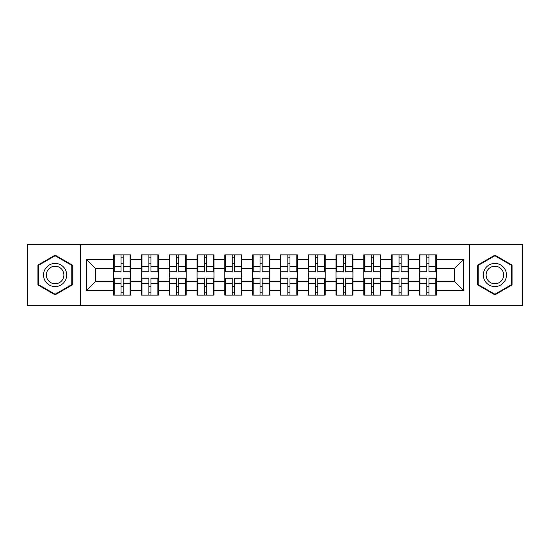 <?xml version="1.0" encoding="UTF-8"?>
<svg xmlns="http://www.w3.org/2000/svg" width="550" height="550" viewBox="0 0 550 550"><rect width="100%" height="100%" fill="white"/><g stroke="black" fill="none" stroke-linecap="round" stroke-linejoin="round"><path stroke-width="0.82" d="M469.397 305.559L522.5 305.559L522.5 244.441L469.397 244.441L469.397 305.559L80.602 305.559L80.602 244.441L27.5 244.441L27.5 305.559L80.602 305.559M436.349 286.316L435.813 286.316M419.953 286.316L419.416 286.316M419.416 263.684L419.953 263.684M435.813 263.684L436.349 263.684M436.349 261.367L435.813 261.367M419.953 261.367L419.416 261.367M419.416 288.633L419.953 288.633M435.813 288.633L436.349 288.633M408.547 286.316L408.018 286.316M392.157 286.316L391.621 286.316M391.621 263.684L392.157 263.684M408.018 263.684L408.547 263.684M408.547 261.367L408.018 261.367M392.157 261.367L391.621 261.367M391.621 288.633L392.157 288.633M408.018 288.633L408.547 288.633M380.751 286.316L380.222 286.316M364.361 286.316L363.825 286.316M363.825 263.684L364.361 263.684M380.222 263.684L380.751 263.684M380.751 261.367L380.222 261.367M364.361 261.367L363.825 261.367M363.825 288.633L364.361 288.633M380.222 288.633L380.751 288.633M352.956 286.316L352.419 286.316M336.566 286.316L336.029 286.316M336.029 263.684L336.566 263.684M352.419 263.684L352.956 263.684M352.956 261.367L352.419 261.367M336.566 261.367L336.029 261.367M336.029 288.633L336.566 288.633M352.419 288.633L352.956 288.633M325.16 286.316L324.624 286.316M308.763 286.316L308.234 286.316M308.234 263.684L308.763 263.684M324.624 263.684L325.16 263.684M325.16 261.367L324.624 261.367M308.763 261.367L308.234 261.367M308.234 288.633L308.763 288.633M324.624 288.633L325.16 288.633M297.364 286.316L296.828 286.316M280.968 286.316L280.431 286.316M280.431 263.684L280.968 263.684M296.828 263.684L297.364 263.684M297.364 261.367L296.828 261.367M280.968 261.367L280.431 261.367M280.431 288.633L280.968 288.633M296.828 288.633L297.364 288.633M269.569 286.316L269.032 286.316M253.172 286.316L252.636 286.316M252.636 263.684L253.172 263.684M269.032 263.684L269.569 263.684M269.569 261.367L269.032 261.367M253.172 261.367L252.636 261.367M252.636 288.633L253.172 288.633M269.032 288.633L269.569 288.633M241.766 286.316L241.237 286.316M225.376 286.316L224.84 286.316M224.84 263.684L225.376 263.684M241.237 263.684L241.766 263.684M241.766 261.367L241.237 261.367M225.376 261.367L224.84 261.367M224.84 288.633L225.376 288.633M241.237 288.633L241.766 288.633M213.971 286.316L213.434 286.316M197.581 286.316L197.044 286.316M197.044 263.684L197.581 263.684M213.434 263.684L213.971 263.684M213.971 261.367L213.434 261.367M197.581 261.367L197.044 261.367M197.044 288.633L197.581 288.633M213.434 288.633L213.971 288.633M186.175 286.316L185.639 286.316M169.778 286.316L169.249 286.316M169.249 263.684L169.778 263.684M185.639 263.684L186.175 263.684M186.175 261.367L185.639 261.367M169.778 261.367L169.249 261.367M169.249 288.633L169.778 288.633M185.639 288.633L186.175 288.633M158.379 286.316L157.843 286.316M141.983 286.316L141.453 286.316M141.453 263.684L141.983 263.684M157.843 263.684L158.379 263.684M158.379 261.367L157.843 261.367M141.983 261.367L141.453 261.367M141.453 288.633L141.983 288.633M157.843 288.633L158.379 288.633M469.397 244.441L80.602 244.441M454.609 281.593L454.609 268.407L436.349 268.407L436.349 281.593L454.609 281.593L463.519 290.503L463.519 259.497L436.349 259.497L436.349 254.863L419.416 254.863L419.416 268.407L408.547 268.407L408.547 281.593L419.416 281.593L419.416 268.407M463.519 290.503L436.349 290.503L436.349 295.137L419.416 295.137L419.416 290.503L408.547 290.503L408.547 295.137L391.621 295.137L391.621 290.503L380.751 290.503L380.751 295.137L363.825 295.137L363.825 290.503L352.956 290.503L352.956 295.137L336.029 295.137L336.029 290.503L325.16 290.503L325.16 295.137L308.234 295.137L308.234 290.503L297.364 290.503L297.364 295.137L280.431 295.137L280.431 290.503L269.569 290.503L269.569 295.137L252.636 295.137L252.636 290.503L241.766 290.503L241.766 295.137L224.84 295.137L224.84 290.503L213.971 290.503L213.971 295.137L197.044 295.137L197.044 290.503L186.175 290.503L186.175 295.137L169.249 295.137L169.249 290.503L158.379 290.503L158.379 295.137L141.453 295.137L141.453 290.503L130.584 290.503L130.584 295.137L113.651 295.137L113.651 290.503L86.481 290.503L86.481 259.497L113.651 259.497L113.651 268.407L95.391 268.407L95.391 281.593L113.651 281.593L113.651 268.407M419.416 259.497L408.547 259.497L408.547 254.863L391.621 254.863L391.621 259.497L380.751 259.497L380.751 254.863L363.825 254.863L363.825 259.497L352.956 259.497L352.956 254.863L336.029 254.863L336.029 259.497L325.16 259.497L325.16 254.863L308.234 254.863L308.234 259.497L297.364 259.497L297.364 254.863L280.431 254.863L280.431 259.497L269.569 259.497L269.569 254.863L252.636 254.863L252.636 259.497L241.766 259.497L241.766 254.863L224.84 254.863L224.84 259.497L213.971 259.497L213.971 254.863L197.044 254.863L197.044 259.497L186.175 259.497L186.175 254.863L169.249 254.863L169.249 259.497L158.379 259.497L158.379 254.863L141.453 254.863L141.453 259.497L130.584 259.497L130.584 254.863L113.651 254.863L113.651 259.497M419.416 281.593L419.416 290.503M408.547 281.593L408.547 290.503M408.547 259.497L408.547 268.407M380.751 281.593L391.621 281.593L391.621 268.407L380.751 268.407L380.751 290.503M391.621 281.593L391.621 290.503M391.621 259.497L391.621 268.407M380.751 259.497L380.751 268.407M352.956 281.593L363.825 281.593L363.825 268.407L352.956 268.407L352.956 290.503M363.825 281.593L363.825 290.503M363.825 259.497L363.825 268.407M352.956 259.497L352.956 268.407M325.16 281.593L336.029 281.593L336.029 268.407L325.16 268.407L325.16 290.503M336.029 281.593L336.029 290.503M336.029 259.497L336.029 268.407M325.16 259.497L325.16 268.407M297.364 281.593L308.234 281.593L308.234 268.407L297.364 268.407L297.364 290.503M308.234 281.593L308.234 290.503M308.234 259.497L308.234 268.407M297.364 259.497L297.364 268.407M269.569 281.593L280.431 281.593L280.431 268.407L269.569 268.407L269.569 290.503M280.431 281.593L280.431 290.503M280.431 259.497L280.431 268.407M269.569 259.497L269.569 268.407M241.766 281.593L252.636 281.593L252.636 268.407L241.766 268.407L241.766 290.503M252.636 281.593L252.636 290.503M252.636 259.497L252.636 268.407M241.766 259.497L241.766 268.407M213.971 281.593L224.84 281.593L224.84 268.407L213.971 268.407L213.971 290.503M224.84 281.593L224.84 290.503M224.84 259.497L224.84 268.407M213.971 259.497L213.971 268.407M186.175 281.593L197.044 281.593L197.044 268.407L186.175 268.407L186.175 290.503M197.044 281.593L197.044 290.503M197.044 259.497L197.044 268.407M186.175 259.497L186.175 268.407M158.379 281.593L169.249 281.593L169.249 268.407L158.379 268.407L158.379 290.503M169.249 281.593L169.249 290.503M169.249 259.497L169.249 268.407M158.379 259.497L158.379 268.407M130.584 281.593L141.453 281.593L141.453 268.407L130.584 268.407L130.584 290.503M141.453 281.593L141.453 290.503M141.453 259.497L141.453 268.407M130.584 259.497L130.584 268.407M130.584 286.316L130.047 286.316M114.187 286.316L113.651 286.316M113.651 263.684L114.187 263.684M130.047 263.684L130.584 263.684M130.584 261.367L130.047 261.367M114.187 261.367L113.651 261.367M113.651 288.633L114.187 288.633M130.047 288.633L130.584 288.633M113.651 281.593L113.651 290.503M95.391 281.593L86.481 290.503M86.481 259.497L95.391 268.407M436.349 281.593L436.349 290.503M436.349 259.497L436.349 268.407M463.519 259.497L454.609 268.407M55.117 255.145L37.922 265.072L37.922 284.928L55.117 294.855L72.311 284.928L72.311 265.072L55.117 255.145M477.689 284.928L494.883 294.855L512.077 284.928L512.077 265.072L494.883 255.145L477.689 265.072L477.689 284.928M130.047 254.863L130.047 271.968L123.186 271.968L123.186 254.863M121.048 254.863L121.048 271.968L114.187 271.968L114.187 254.863M121.048 257.18L123.186 257.18M123.186 263.773L121.048 263.773M114.187 295.137L114.187 278.032L121.048 278.032L121.048 295.137M123.186 295.137L123.186 278.032L130.047 278.032L130.047 295.137M123.186 292.82L121.048 292.82M121.048 286.227L123.186 286.227M55.117 263.416A11.584 11.584 0 0 0 43.539 275A11.584 11.584 0 0 0 55.117 286.584A11.584 11.584 0 0 0 66.701 275A11.584 11.584 0 0 0 55.117 263.416M55.117 266.234A8.766 8.766 0 0 0 46.351 275A8.766 8.766 0 0 0 55.117 283.766A8.766 8.766 0 0 0 63.889 275A8.766 8.766 0 0 0 55.117 266.234M71.782 284.618L55.117 294.236L38.459 284.618L38.459 265.382L55.117 255.764L71.782 265.382L71.782 284.618M504.914 269.211A11.584 11.584 0 0 0 489.087 264.969A11.584 11.584 0 0 0 484.853 280.789A11.584 11.584 0 0 0 500.672 285.031A11.584 11.584 0 0 0 504.914 269.211M502.473 270.614A8.766 8.766 0 0 0 490.497 267.403A8.766 8.766 0 0 0 487.286 279.386A8.766 8.766 0 0 0 499.263 282.597A8.766 8.766 0 0 0 502.473 270.614M494.883 294.236L478.218 284.618L478.218 265.382L494.883 255.764L511.541 265.382L511.541 284.618L494.883 294.236M157.843 254.863L157.843 271.968L150.982 271.968L150.982 254.863M148.844 254.863L148.844 271.968L141.983 271.968L141.983 254.863M148.844 257.18L150.982 257.18M150.982 263.773L148.844 263.773M185.639 254.863L185.639 271.968L178.778 271.968L178.778 254.863M176.639 254.863L176.639 271.968L169.778 271.968L169.778 254.863M176.639 257.18L178.778 257.18M178.778 263.773L176.639 263.773M213.434 254.863L213.434 271.968L206.58 271.968L206.58 254.863M204.442 254.863L204.442 271.968L197.581 271.968L197.581 254.863M204.442 257.18L206.58 257.18M206.58 263.773L204.442 263.773M241.237 254.863L241.237 271.968L234.376 271.968L234.376 254.863M232.238 254.863L232.238 271.968L225.376 271.968L225.376 254.863M232.238 257.18L234.376 257.18M234.376 263.773L232.238 263.773M269.032 254.863L269.032 271.968L262.171 271.968L262.171 254.863M260.033 254.863L260.033 271.968L253.172 271.968L253.172 254.863M260.033 257.18L262.171 257.18M262.171 263.773L260.033 263.773M141.983 295.137L141.983 278.032L148.844 278.032L148.844 295.137M150.982 295.137L150.982 278.032L157.843 278.032L157.843 295.137M150.982 292.82L148.844 292.82M148.844 286.227L150.982 286.227M169.778 295.137L169.778 278.032L176.639 278.032L176.639 295.137M178.778 295.137L178.778 278.032L185.639 278.032L185.639 295.137M178.778 292.82L176.639 292.82M176.639 286.227L178.778 286.227M197.581 295.137L197.581 278.032L204.442 278.032L204.442 295.137M206.58 295.137L206.58 278.032L213.434 278.032L213.434 295.137M206.58 292.82L204.442 292.82M204.442 286.227L206.58 286.227M225.376 295.137L225.376 278.032L232.238 278.032L232.238 295.137M234.376 295.137L234.376 278.032L241.237 278.032L241.237 295.137M234.376 292.82L232.238 292.82M232.238 286.227L234.376 286.227M253.172 295.137L253.172 278.032L260.033 278.032L260.033 295.137M262.171 295.137L262.171 278.032L269.032 278.032L269.032 295.137M262.171 292.82L260.033 292.82M260.033 286.227L262.171 286.227M296.828 254.863L296.828 271.968L289.967 271.968L289.967 254.863M287.829 254.863L287.829 271.968L280.968 271.968L280.968 254.863M287.829 257.18L289.967 257.18M289.967 263.773L287.829 263.773M280.968 295.137L280.968 278.032L287.829 278.032L287.829 295.137M289.967 295.137L289.967 278.032L296.828 278.032L296.828 295.137M289.967 292.82L287.829 292.82M287.829 286.227L289.967 286.227M324.624 254.863L324.624 271.968L317.762 271.968L317.762 254.863M315.624 254.863L315.624 271.968L308.763 271.968L308.763 254.863M315.624 257.18L317.762 257.18M317.762 263.773L315.624 263.773M308.763 295.137L308.763 278.032L315.624 278.032L315.624 295.137M317.762 295.137L317.762 278.032L324.624 278.032L324.624 295.137M317.762 292.82L315.624 292.82M315.624 286.227L317.762 286.227M352.419 254.863L352.419 271.968L345.558 271.968L345.558 254.863M343.42 254.863L343.42 271.968L336.566 271.968L336.566 254.863M343.42 257.18L345.558 257.18M345.558 263.773L343.42 263.773M336.566 295.137L336.566 278.032L343.42 278.032L343.42 295.137M345.558 295.137L345.558 278.032L352.419 278.032L352.419 295.137M345.558 292.82L343.42 292.82M343.42 286.227L345.558 286.227M380.222 254.863L380.222 271.968L373.361 271.968L373.361 254.863M371.223 254.863L371.223 271.968L364.361 271.968L364.361 254.863M371.223 257.18L373.361 257.18M373.361 263.773L371.223 263.773M364.361 295.137L364.361 278.032L371.223 278.032L371.223 295.137M373.361 295.137L373.361 278.032L380.222 278.032L380.222 295.137M373.361 292.82L371.223 292.82M371.223 286.227L373.361 286.227M408.018 254.863L408.018 271.968L401.156 271.968L401.156 254.863M399.018 254.863L399.018 271.968L392.157 271.968L392.157 254.863M399.018 257.18L401.156 257.18M401.156 263.773L399.018 263.773M392.157 295.137L392.157 278.032L399.018 278.032L399.018 295.137M401.156 295.137L401.156 278.032L408.018 278.032L408.018 295.137M401.156 292.82L399.018 292.82M399.018 286.227L401.156 286.227M435.813 254.863L435.813 271.968L428.952 271.968L428.952 254.863M426.814 254.863L426.814 271.968L419.953 271.968L419.953 254.863M426.814 257.18L428.952 257.18M428.952 263.773L426.814 263.773M419.953 295.137L419.953 278.032L426.814 278.032L426.814 295.137M428.952 295.137L428.952 278.032L435.813 278.032L435.813 295.137M428.952 292.82L426.814 292.82M426.814 286.227L428.952 286.227M121.048 266.475L114.187 266.475M121.048 271.741L114.187 271.741M130.047 266.475L123.186 266.475M130.047 271.741L123.186 271.741M123.186 283.525L130.047 283.525M123.186 278.259L130.047 278.259M114.187 283.525L121.048 283.525M114.187 278.259L121.048 278.259M148.844 266.475L141.983 266.475M148.844 271.741L141.983 271.741M157.843 266.475L150.982 266.475M157.843 271.741L150.982 271.741M176.639 266.475L169.778 266.475M176.639 271.741L169.778 271.741M185.639 266.475L178.778 266.475M185.639 271.741L178.778 271.741M204.442 266.475L197.581 266.475M204.442 271.741L197.581 271.741M213.434 266.475L206.58 266.475M213.434 271.741L206.58 271.741M232.238 266.475L225.376 266.475M232.238 271.741L225.376 271.741M241.237 266.475L234.376 266.475M241.237 271.741L234.376 271.741M260.033 266.475L253.172 266.475M260.033 271.741L253.172 271.741M269.032 266.475L262.171 266.475M269.032 271.741L262.171 271.741M150.982 283.525L157.843 283.525M150.982 278.259L157.843 278.259M141.983 283.525L148.844 283.525M141.983 278.259L148.844 278.259M178.778 283.525L185.639 283.525M178.778 278.259L185.639 278.259M169.778 283.525L176.639 283.525M169.778 278.259L176.639 278.259M206.58 283.525L213.434 283.525M206.58 278.259L213.434 278.259M197.581 283.525L204.442 283.525M197.581 278.259L204.442 278.259M234.376 283.525L241.237 283.525M234.376 278.259L241.237 278.259M225.376 283.525L232.238 283.525M225.376 278.259L232.238 278.259M262.171 283.525L269.032 283.525M262.171 278.259L269.032 278.259M253.172 283.525L260.033 283.525M253.172 278.259L260.033 278.259M287.829 266.475L280.968 266.475M287.829 271.741L280.968 271.741M296.828 266.475L289.967 266.475M296.828 271.741L289.967 271.741M289.967 283.525L296.828 283.525M289.967 278.259L296.828 278.259M280.968 283.525L287.829 283.525M280.968 278.259L287.829 278.259M315.624 266.475L308.763 266.475M315.624 271.741L308.763 271.741M324.624 266.475L317.762 266.475M324.624 271.741L317.762 271.741M317.762 283.525L324.624 283.525M317.762 278.259L324.624 278.259M308.763 283.525L315.624 283.525M308.763 278.259L315.624 278.259M343.42 266.475L336.566 266.475M343.42 271.741L336.566 271.741M352.419 266.475L345.558 266.475M352.419 271.741L345.558 271.741M345.558 283.525L352.419 283.525M345.558 278.259L352.419 278.259M336.566 283.525L343.42 283.525M336.566 278.259L343.42 278.259M371.223 266.475L364.361 266.475M371.223 271.741L364.361 271.741M380.222 266.475L373.361 266.475M380.222 271.741L373.361 271.741M373.361 283.525L380.222 283.525M373.361 278.259L380.222 278.259M364.361 283.525L371.223 283.525M364.361 278.259L371.223 278.259M399.018 266.475L392.157 266.475M399.018 271.741L392.157 271.741M408.018 266.475L401.156 266.475M408.018 271.741L401.156 271.741M401.156 283.525L408.018 283.525M401.156 278.259L408.018 278.259M392.157 283.525L399.018 283.525M392.157 278.259L399.018 278.259M426.814 266.475L419.953 266.475M426.814 271.741L419.953 271.741M435.813 266.475L428.952 266.475M435.813 271.741L428.952 271.741M428.952 283.525L435.813 283.525M428.952 278.259L435.813 278.259M419.953 283.525L426.814 283.525M419.953 278.259L426.814 278.259"/></g></svg>
